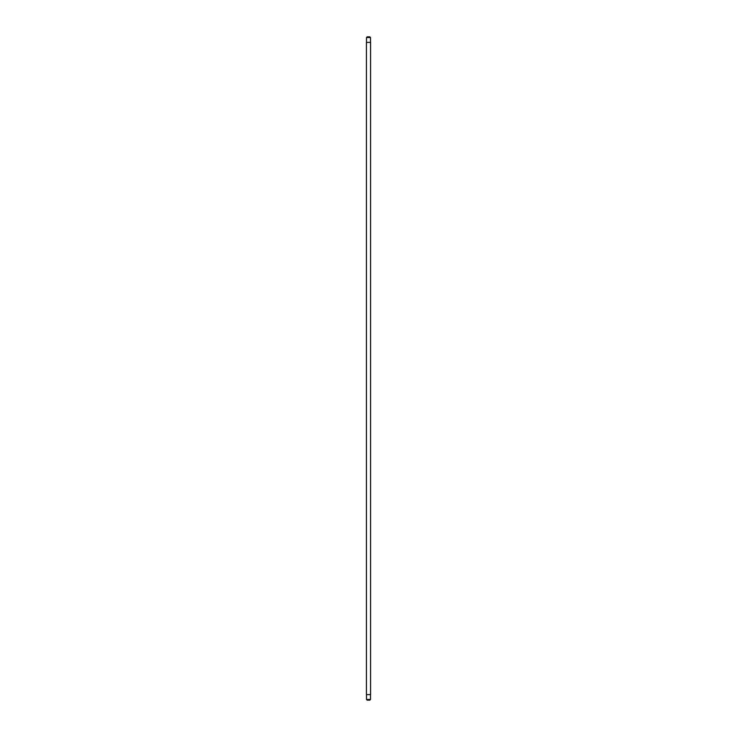 <?xml version="1.0" encoding="UTF-8"?>
<svg xmlns="http://www.w3.org/2000/svg" width="737" height="737" viewBox="0 0 737 737"><rect width="100%" height="100%" fill="white"/><g stroke="black" fill="none" stroke-linecap="round" stroke-linejoin="round"><path stroke-width="1.11" d="M369.817 700.15L370.499 699.459L366.501 699.459L366.501 694.623M367.192 700.15L369.808 700.15M366.501 42.377L366.501 37.541L370.499 37.541L369.817 36.85M369.808 36.85L367.192 36.85M368.5 42.377L366.427 42.377L366.427 694.623L370.573 694.623L370.573 42.377L368.5 42.377M367.183 700.15L366.501 699.459M370.499 694.623L370.499 699.459M367.183 36.85L366.501 37.541M370.499 42.377L370.499 37.541"/></g></svg>
